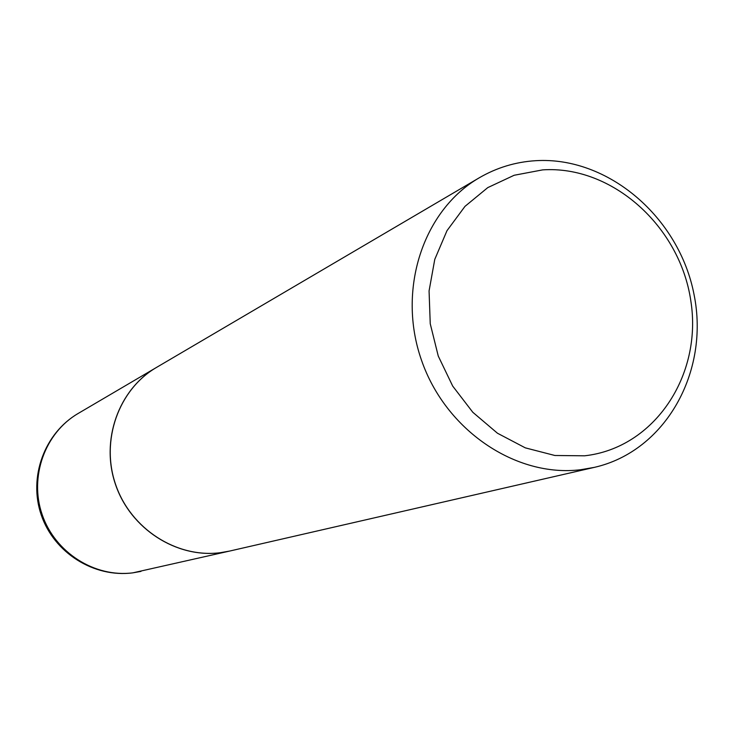 <?xml version="1.0" encoding="UTF-8"?>
<svg xmlns="http://www.w3.org/2000/svg" width="734" height="734" viewBox="0 0 734 734"><rect width="100%" height="100%" fill="white"/><g stroke="black" fill="none" stroke-linecap="round" stroke-linejoin="round"><path stroke-width="1.1" d="M156.489 367.431L156.443 367.468C118.468 389.497 100.255 440.547 115.577 484.688C130.606 528.92 176.509 558.363 220.2 552.73L229.503 551.087M479.247 177.802L156.544 367.404C118.569 389.442 100.356 440.501 115.669 484.651C130.698 528.893 176.619 558.335 220.319 552.702L229.568 551.078L594.366 467.365C665.637 451.19 709.732 371.734 694.061 294.637C679.234 217.392 608 156.067 535.425 160.709C515.387 161.985 496.661 167.682 479.247 177.802C423.114 210.245 396.855 289.774 421.408 359.944C445.51 430.271 515.874 477.742 580.677 469.723L594.366 467.365M584.613 455.805C654.563 448.07 702.695 375.083 690.804 300.711C679.895 226.237 612.064 165.242 542.674 169.875L514.139 175.27L487.789 187.601L464.989 206.364L446.988 230.678L434.776 259.359L429.069 290.93L430.243 323.749L438.253 356.045L452.704 386.093L472.806 412.279L497.459 433.225L525.315 447.859L554.886 455.493L584.613 455.805M140.974 571.401L132.698 572.869C93.842 577.897 54.004 552.73 41.251 514.993C28.222 477.339 44.361 433.143 78.18 413.453C45.031 432.702 29.039 476.742 42.168 514.626C55.041 552.601 94.787 577.786 132.909 572.832L229.448 551.106M78.18 413.453L156.443 367.468"/></g></svg>
